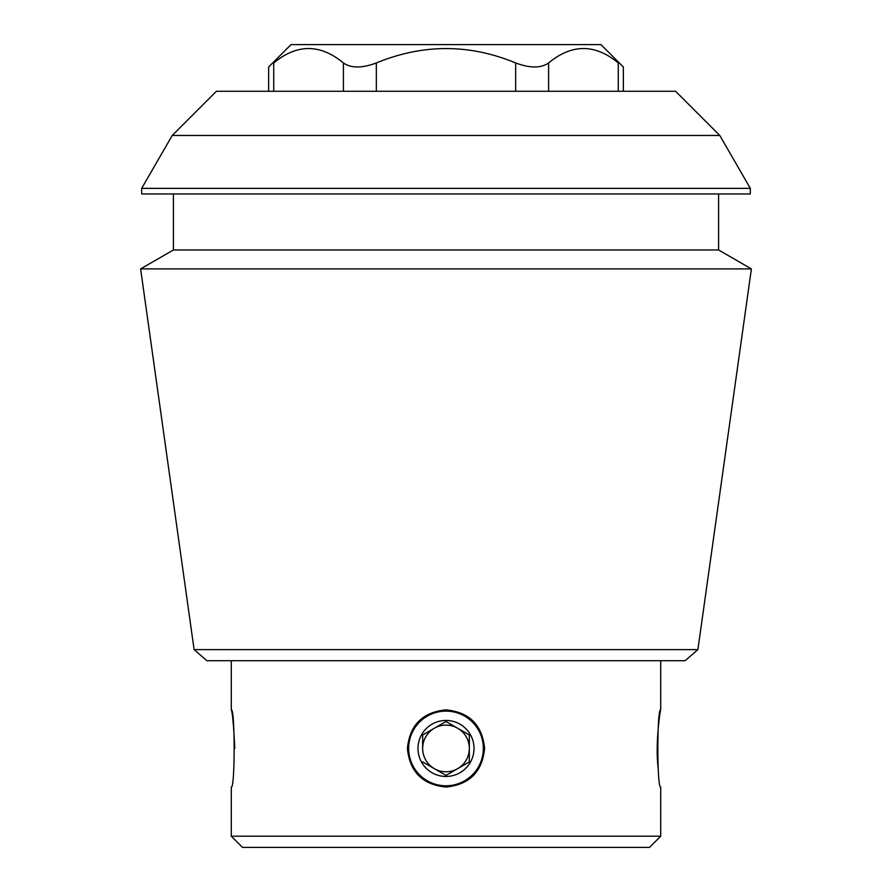 <?xml version="1.0" encoding="UTF-8"?>
<svg xmlns="http://www.w3.org/2000/svg" width="892" height="892" viewBox="0 0 892 892"><rect width="100%" height="100%" fill="white"/><g stroke="black" fill="none" stroke-linecap="round" stroke-linejoin="round"><path stroke-width="1.34" d="M234.797 748.455C233.615 725.029 232.455 712.162 231.296 709.865C235.087 707.59 235.075 789.331 231.296 787.045L231.296 836.194L660.704 836.194L660.704 787.045C656.925 789.375 656.913 707.579 660.704 709.865C660.448 708.649 655.074 743.493 658.106 767.599M407.41 748.455C409.729 725.029 422.585 712.173 445.978 709.865C469.404 712.173 482.271 725.029 484.59 748.433C482.293 771.825 469.448 784.704 446.033 787.045C422.618 784.748 409.74 771.892 407.41 748.455M445.253 709.865A38.59 38.59 0 0 1 445.978 709.865M376.324 91.274L376.324 62.953C422.964 43.786 469.415 43.786 515.676 62.953C530.038 68.305 541.009 68.305 548.591 62.953C571.872 43.741 595.098 43.741 618.268 62.953C624.98 68.305 624.98 68.305 618.268 62.953C624.98 68.305 624.98 68.305 618.268 62.953L618.268 91.274M273.733 91.274L273.733 62.953C267.02 68.305 267.02 68.305 273.733 62.953C297.003 43.741 320.228 43.741 343.409 62.953C351.047 68.305 362.018 68.305 376.324 62.953M719.766 135.45L675.601 91.274L216.399 91.274L172.234 135.45L719.766 135.45L750.317 188.357L141.683 188.357L141.683 193.954L750.317 193.954L750.317 188.357M194.11 649.61L206.877 660.704L685.123 660.704L697.89 649.61L194.11 649.61L140.613 268.916L751.387 268.916L718.584 249.972L173.416 249.972L140.613 268.916M660.704 660.704L660.704 709.865M231.296 836.194L242.501 847.4L649.499 847.4L660.704 836.194M718.584 193.954L718.584 249.972M697.89 649.61L751.387 268.916M268.637 91.274L268.637 67L291.037 44.6L600.963 44.6L623.363 67L623.363 91.274M408.659 748.455A37.341 37.341 0 0 1 464.665 716.109A37.341 37.341 0 0 1 464.665 780.79A37.341 37.341 0 0 1 408.659 748.455M474.009 748.455A28.009 28.009 0 0 0 431.996 724.192A28.009 28.009 0 0 0 431.996 772.706A28.009 28.009 0 0 0 474.009 748.455M446 775.393L469.337 761.924L469.337 734.975L446 721.505L422.663 734.975L422.663 748.455A23.337 23.337 0 0 1 457.674 728.24A23.337 23.337 0 0 1 457.674 768.659A23.337 23.337 0 0 1 422.663 748.455L422.663 734.975L446 721.505L469.337 734.975L469.337 761.924L457.674 768.659L446 775.393L422.663 761.924L446 775.393M515.676 91.274L515.676 62.953M548.591 91.274L548.591 62.953M343.409 91.274L343.409 62.953M231.296 660.704L231.296 709.865M172.234 135.45L141.683 188.357M173.416 193.954L173.416 249.972"/></g></svg>
